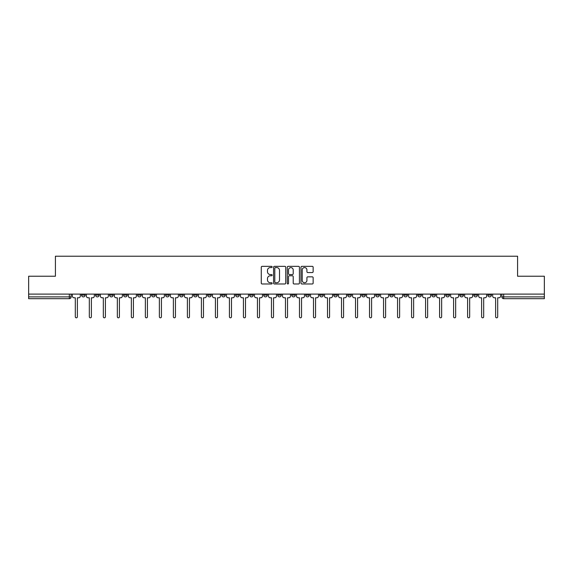 <?xml version="1.0" encoding="UTF-8"?>
<svg xmlns="http://www.w3.org/2000/svg" width="573" height="573" viewBox="0 0 573 573"><rect width="100%" height="100%" fill="white"/><g stroke="black" fill="none" stroke-linecap="round" stroke-linejoin="round"><path stroke-width="0.86" d="M272.132 266.961A0.616 0.616 0 0 0 271.516 266.345L262.148 266.345A0.881 0.881 0 0 0 261.267 267.226L261.267 283.098A0.881 0.881 0 0 0 262.148 283.979L271.516 283.979A0.616 0.616 0 0 0 272.132 283.363A0.616 0.616 0 0 0 271.516 282.74L270.298 282.74A2.822 2.822 0 0 1 267.484 279.925L267.484 278.6A2.822 2.822 0 0 1 270.298 275.778L271.516 275.778A0.616 0.616 0 0 0 272.132 275.162A0.616 0.616 0 0 0 271.516 274.546L270.298 274.546A2.822 2.822 0 0 1 267.484 271.724L267.484 270.399A2.822 2.822 0 0 1 270.298 267.577L271.516 267.577A0.616 0.616 0 0 0 272.132 266.961M459.84 294.114L459.84 295.102L463.428 295.102A1.798 1.798 0 0 1 461.63 296.893A1.798 1.798 0 0 1 459.84 295.102L459.84 294.114M445.83 294.114L445.83 295.102L449.418 295.102A1.798 1.798 0 0 1 447.62 296.893A1.798 1.798 0 0 1 445.83 295.102L445.83 294.114M361.764 294.114L361.764 295.102L365.352 295.102A1.798 1.798 0 0 1 363.561 296.893A1.798 1.798 0 0 1 361.764 295.102L361.764 294.114M347.754 294.114L347.754 295.102L351.342 295.102A1.798 1.798 0 0 1 349.551 296.893A1.798 1.798 0 0 1 347.754 295.102L347.754 294.114M333.744 294.114L333.744 295.102L337.332 295.102A1.798 1.798 0 0 1 335.534 296.893A1.798 1.798 0 0 1 333.744 295.102L333.744 294.114M305.717 294.114L305.717 295.102L309.313 295.102A1.798 1.798 0 0 1 307.515 296.893A1.798 1.798 0 0 1 305.717 295.102L305.717 294.114M277.697 295.102L277.697 294.114L277.697 295.102A1.798 1.798 0 0 0 279.495 296.893A1.798 1.798 0 0 1 277.697 295.102L281.293 295.102A1.798 1.798 0 0 1 279.495 296.893A1.798 1.798 0 0 0 281.293 295.102L281.293 294.114L281.293 295.102M263.687 295.102L263.687 294.114L263.687 295.102A1.798 1.798 0 0 0 265.485 296.893A1.798 1.798 0 0 1 263.687 295.102L267.283 295.102A1.798 1.798 0 0 1 265.485 296.893M249.678 295.102L249.678 294.114L249.678 295.102A1.798 1.798 0 0 0 251.475 296.893A1.798 1.798 0 0 1 249.678 295.102L253.273 295.102A1.798 1.798 0 0 1 251.475 296.893A1.798 1.798 0 0 0 253.273 295.102L253.273 294.114L253.273 295.102M235.668 294.114L235.668 295.102L239.256 295.102A1.798 1.798 0 0 1 237.466 296.893A1.798 1.798 0 0 1 235.668 295.102L235.668 294.114M221.658 294.114L221.658 295.102L225.246 295.102A1.798 1.798 0 0 1 223.449 296.893A1.798 1.798 0 0 1 221.658 295.102L221.658 294.114M207.648 294.114L207.648 295.102L211.236 295.102A1.798 1.798 0 0 1 209.439 296.893A1.798 1.798 0 0 1 207.648 295.102L207.648 294.114M193.631 295.102L193.631 294.114L193.631 295.102A1.798 1.798 0 0 0 195.429 296.893A1.798 1.798 0 0 1 193.631 295.102L197.227 295.102A1.798 1.798 0 0 1 195.429 296.893M165.611 295.102L165.611 294.114L165.611 295.102A1.798 1.798 0 0 0 167.409 296.893A1.798 1.798 0 0 1 165.611 295.102L169.207 295.102A1.798 1.798 0 0 1 167.409 296.893A1.798 1.798 0 0 0 169.207 295.102L169.207 294.114L169.207 295.102M151.601 295.102L151.601 294.114L151.601 295.102A1.798 1.798 0 0 0 153.399 296.893A1.798 1.798 0 0 1 151.601 295.102L155.197 295.102A1.798 1.798 0 0 1 153.399 296.893A1.798 1.798 0 0 0 155.197 295.102L155.197 294.114L155.197 295.102M137.592 295.102L137.592 294.114L137.592 295.102A1.798 1.798 0 0 0 139.389 296.893A1.798 1.798 0 0 1 137.592 295.102L141.187 295.102A1.798 1.798 0 0 1 139.389 296.893A1.798 1.798 0 0 0 141.187 295.102L141.187 294.114L141.187 295.102M123.582 295.102L123.582 294.114L123.582 295.102A1.798 1.798 0 0 0 125.38 296.893A1.798 1.798 0 0 1 123.582 295.102L127.17 295.102A1.798 1.798 0 0 1 125.38 296.893M109.572 295.102L109.572 294.114L109.572 295.102A1.798 1.798 0 0 0 111.37 296.893A1.798 1.798 0 0 1 109.572 295.102L113.16 295.102A1.798 1.798 0 0 1 111.37 296.893A1.798 1.798 0 0 0 113.16 295.102L113.16 294.114L113.16 295.102M95.562 295.102L95.562 294.114L95.562 295.102A1.798 1.798 0 0 0 97.353 296.893A1.798 1.798 0 0 1 95.562 295.102L99.15 295.102A1.798 1.798 0 0 1 97.353 296.893A1.798 1.798 0 0 0 99.15 295.102L99.15 294.114L99.15 295.102M312.264 272.562A0.881 0.881 0 0 0 313.144 271.681L313.144 267.226A0.881 0.881 0 0 0 312.264 266.345L301.864 266.345A0.881 0.881 0 0 0 300.983 267.226L300.983 283.098A0.881 0.881 0 0 0 301.864 283.979L312.264 283.979A0.881 0.881 0 0 0 313.144 283.098L313.144 277.719A0.881 0.881 0 0 0 312.264 276.838L307.808 276.838A0.881 0.881 0 0 0 306.927 277.719L306.927 280.383A2.356 2.356 0 0 1 304.571 282.74A2.356 2.356 0 0 1 302.215 280.383L302.215 269.94A2.356 2.356 0 0 1 304.571 267.577A2.356 2.356 0 0 1 306.927 269.94L306.927 271.681A0.881 0.881 0 0 0 307.808 272.562L312.264 272.562M28.65 294.114L28.65 276.236L55.416 276.236L55.416 256.21L517.584 256.21L517.584 276.236L544.35 276.236L544.35 294.114L28.65 294.114L28.65 296.893L71.131 296.893L71.131 294.114L71.131 296.893A1.798 1.798 0 0 1 69.333 298.691L28.65 298.691L28.65 296.893M285.726 267.226A0.881 0.881 0 0 0 284.845 266.345L274.446 266.345A0.881 0.881 0 0 0 273.565 267.226L273.565 283.098A0.881 0.881 0 0 0 274.446 283.979L284.845 283.979A0.881 0.881 0 0 0 285.726 283.098L285.726 267.226M288.155 266.345L298.554 266.345A0.881 0.881 0 0 1 299.435 267.226L299.435 283.098A0.881 0.881 0 0 1 298.554 283.979L294.107 283.979A0.881 0.881 0 0 1 293.218 283.098L293.218 276.659A0.881 0.881 0 0 0 292.337 275.778L289.386 275.778A0.881 0.881 0 0 0 288.506 276.659L288.506 283.363A0.616 0.616 0 0 1 287.89 283.979A0.616 0.616 0 0 1 287.274 283.363L287.274 267.226A0.881 0.881 0 0 1 288.155 266.345M501.869 294.114L501.869 296.893L544.35 296.893L544.35 298.691L503.667 298.691A1.798 1.798 0 0 1 501.869 296.893M544.35 294.114L544.35 296.893M491.448 294.114L491.448 295.102A1.798 1.798 0 0 1 489.657 296.893A1.798 1.798 0 0 1 487.859 295.102L491.448 295.102M487.859 294.114L487.859 295.102M477.438 294.114L477.438 295.102A1.798 1.798 0 0 1 475.647 296.893A1.798 1.798 0 0 1 473.85 295.102L477.438 295.102M473.85 294.114L473.85 295.102M463.428 294.114L463.428 295.102M449.418 294.114L449.418 295.102L449.418 294.114M435.408 294.114L435.408 295.102A1.798 1.798 0 0 1 433.611 296.893A1.798 1.798 0 0 1 431.813 295.102L435.408 295.102M431.813 294.114L431.813 295.102M421.399 294.114L421.399 295.102A1.798 1.798 0 0 1 419.601 296.893A1.798 1.798 0 0 1 417.803 295.102L421.399 295.102M417.803 294.114L417.803 295.102M407.389 294.114L407.389 295.102A1.798 1.798 0 0 1 405.591 296.893A1.798 1.798 0 0 1 403.793 295.102L407.389 295.102M403.793 294.114L403.793 295.102M393.379 294.114L393.379 295.102A1.798 1.798 0 0 1 391.581 296.893A1.798 1.798 0 0 1 389.783 295.102L393.379 295.102M389.783 294.114L389.783 295.102M379.369 294.114L379.369 295.102A1.798 1.798 0 0 1 377.571 296.893A1.798 1.798 0 0 1 375.773 295.102L379.369 295.102M375.773 294.114L375.773 295.102M365.352 294.114L365.352 295.102A1.798 1.798 0 0 1 363.561 296.893M351.342 294.114L351.342 295.102M337.332 295.102L337.332 294.114L337.332 295.102A1.798 1.798 0 0 1 335.534 296.893M323.322 294.114L323.322 295.102A1.798 1.798 0 0 1 321.525 296.893A1.798 1.798 0 0 1 319.727 295.102A1.798 1.798 0 0 0 321.525 296.893A1.798 1.798 0 0 0 323.322 295.102L319.727 295.102L319.727 294.114M309.313 295.102L309.313 294.114L309.313 295.102A1.798 1.798 0 0 1 307.515 296.893M295.303 294.114L295.303 295.102A1.798 1.798 0 0 1 293.505 296.893A1.798 1.798 0 0 1 291.707 295.102A1.798 1.798 0 0 0 293.505 296.893M291.707 294.114L291.707 295.102L295.303 295.102M267.283 294.114L267.283 295.102L267.283 294.114M239.256 295.102L239.256 294.114L239.256 295.102A1.798 1.798 0 0 1 237.466 296.893M225.246 295.102L225.246 294.114L225.246 295.102A1.798 1.798 0 0 1 223.449 296.893M211.236 295.102L211.236 294.114L211.236 295.102A1.798 1.798 0 0 1 209.439 296.893M197.227 294.114L197.227 295.102L197.227 294.114M183.217 295.102L183.217 294.114L183.217 295.102A1.798 1.798 0 0 1 181.419 296.893A1.798 1.798 0 0 1 179.621 295.102L183.217 295.102A1.798 1.798 0 0 1 181.419 296.893M179.621 294.114L179.621 295.102M127.17 294.114L127.17 295.102L127.17 294.114M85.141 294.114L85.141 295.102A1.798 1.798 0 0 1 83.343 296.893A1.798 1.798 0 0 1 81.552 295.102A1.798 1.798 0 0 0 83.343 296.893A1.798 1.798 0 0 0 85.141 295.102L85.141 294.114M81.552 294.114L81.552 295.102L85.141 295.102M69.333 294.114L69.333 298.691A1.798 1.798 0 0 0 71.131 296.893M275.412 267.577A0.616 0.616 0 0 0 274.796 268.2L274.796 282.124A0.616 0.616 0 0 0 275.412 282.74L276.695 282.74A2.822 2.822 0 0 0 279.517 279.925L279.517 270.399A2.822 2.822 0 0 0 276.695 267.577L275.412 267.577M293.218 269.983A2.356 2.356 0 0 0 290.862 267.627A2.356 2.356 0 0 0 288.506 269.983L288.506 273.665A0.881 0.881 0 0 0 289.386 274.546L292.337 274.546A0.881 0.881 0 0 0 293.218 273.665L293.218 269.983M72.341 294.114L72.341 295.997A1.798 1.798 0 0 0 74.139 297.795L75.307 297.795L75.307 316.79A1.031 1.031 0 0 0 76.338 317.822A1.031 1.031 0 0 0 77.376 316.79L77.376 297.795L78.544 297.795A1.798 1.798 0 0 0 80.335 295.997L80.335 294.114M86.351 294.114L86.351 295.997A1.798 1.798 0 0 0 88.149 297.795L89.316 297.795L89.316 316.79A1.031 1.031 0 0 0 90.348 317.822A1.031 1.031 0 0 0 91.386 316.79L91.386 297.795L92.554 297.795A1.798 1.798 0 0 0 94.344 295.997L94.344 294.114M100.368 294.114L100.368 295.997A1.798 1.798 0 0 0 102.159 297.795L103.326 297.795L103.326 316.79A1.031 1.031 0 0 0 104.365 317.822A1.031 1.031 0 0 0 105.396 316.79L105.396 297.795L106.564 297.795A1.798 1.798 0 0 0 108.361 295.997L108.361 294.114M114.378 294.114L114.378 295.997A1.798 1.798 0 0 0 116.169 297.795L117.336 297.795L117.336 316.79A1.031 1.031 0 0 0 118.375 317.822A1.031 1.031 0 0 0 119.406 316.79L119.406 297.795L120.574 297.795A1.798 1.798 0 0 0 122.371 295.997L122.371 294.114M128.388 294.114L128.388 295.997A1.798 1.798 0 0 0 130.186 297.795L131.353 297.795L131.353 316.79A1.031 1.031 0 0 0 132.384 317.822A1.031 1.031 0 0 0 133.416 316.79L133.416 297.795L134.583 297.795A1.798 1.798 0 0 0 136.381 295.997L136.381 294.114M142.398 294.114L142.398 295.997A1.798 1.798 0 0 0 144.195 297.795L145.363 297.795L145.363 316.79A1.031 1.031 0 0 0 146.394 317.822A1.031 1.031 0 0 0 147.426 316.79L147.426 297.795L148.593 297.795A1.798 1.798 0 0 0 150.391 295.997L150.391 294.114M156.408 294.114L156.408 295.997A1.798 1.798 0 0 0 158.205 297.795L159.373 297.795L159.373 316.79A1.031 1.031 0 0 0 160.404 317.822A1.031 1.031 0 0 0 161.436 316.79L161.436 297.795L162.603 297.795A1.798 1.798 0 0 0 164.401 295.997L164.401 294.114M170.417 294.114L170.417 295.997A1.798 1.798 0 0 0 172.215 297.795L173.383 297.795L173.383 316.79A1.031 1.031 0 0 0 174.414 317.822A1.031 1.031 0 0 0 175.445 316.79L175.445 297.795L176.613 297.795A1.798 1.798 0 0 0 178.411 295.997L178.411 294.114M184.427 294.114L184.427 295.997A1.798 1.798 0 0 0 186.225 297.795L187.392 297.795L187.392 316.79A1.031 1.031 0 0 0 188.424 317.822A1.031 1.031 0 0 0 189.455 316.79L189.455 297.795L190.623 297.795A1.798 1.798 0 0 0 192.421 295.997L192.421 294.114M198.437 294.114L198.437 295.997A1.798 1.798 0 0 0 200.235 297.795L201.402 297.795L201.402 316.79A1.031 1.031 0 0 0 202.434 317.822A1.031 1.031 0 0 0 203.472 316.79L203.472 297.795L204.64 297.795A1.798 1.798 0 0 0 206.43 295.997L206.43 294.114M212.447 294.114L212.447 295.997A1.798 1.798 0 0 0 214.245 297.795L215.412 297.795L215.412 316.79A1.031 1.031 0 0 0 216.444 317.822A1.031 1.031 0 0 0 217.482 316.79L217.482 297.795L218.65 297.795A1.798 1.798 0 0 0 220.44 295.997L220.44 294.114M226.464 294.114L226.464 295.997A1.798 1.798 0 0 0 228.255 297.795L229.422 297.795L229.422 316.79A1.031 1.031 0 0 0 230.461 317.822A1.031 1.031 0 0 0 231.492 316.79L231.492 297.795L232.659 297.795A1.798 1.798 0 0 0 234.457 295.997L234.457 294.114M240.474 294.114L240.474 295.997A1.798 1.798 0 0 0 242.264 297.795L243.432 297.795L243.432 316.79A1.031 1.031 0 0 0 244.47 317.822A1.031 1.031 0 0 0 245.502 316.79L245.502 297.795L246.669 297.795A1.798 1.798 0 0 0 248.467 295.997L248.467 294.114M254.484 294.114L254.484 295.997A1.798 1.798 0 0 0 256.281 297.795L257.449 297.795L257.449 316.79A1.031 1.031 0 0 0 258.48 317.822A1.031 1.031 0 0 0 259.512 316.79L259.512 297.795L260.679 297.795A1.798 1.798 0 0 0 262.477 295.997L262.477 294.114M268.493 294.114L268.493 295.997A1.798 1.798 0 0 0 270.291 297.795L271.459 297.795L271.459 316.79A1.031 1.031 0 0 0 272.49 317.822A1.031 1.031 0 0 0 273.522 316.79L273.522 297.795L274.689 297.795A1.798 1.798 0 0 0 276.487 295.997L276.487 294.114M282.503 294.114L282.503 295.997A1.798 1.798 0 0 0 284.301 297.795L285.469 297.795L285.469 316.79A1.031 1.031 0 0 0 286.5 317.822A1.031 1.031 0 0 0 287.531 316.79L287.531 297.795L288.699 297.795A1.798 1.798 0 0 0 290.497 295.997L290.497 294.114M296.513 294.114L296.513 295.997A1.798 1.798 0 0 0 298.311 297.795L299.478 297.795L299.478 316.79A1.031 1.031 0 0 0 300.51 317.822A1.031 1.031 0 0 0 301.541 316.79L301.541 297.795L302.709 297.795A1.798 1.798 0 0 0 304.507 295.997L304.507 294.114M310.523 294.114L310.523 295.997A1.798 1.798 0 0 0 312.321 297.795L313.488 297.795L313.488 316.79A1.031 1.031 0 0 0 314.52 317.822A1.031 1.031 0 0 0 315.551 316.79L315.551 297.795L316.719 297.795A1.798 1.798 0 0 0 318.516 295.997L318.516 294.114M324.533 294.114L324.533 295.997A1.798 1.798 0 0 0 326.331 297.795L327.498 297.795L327.498 316.79A1.031 1.031 0 0 0 328.53 317.822A1.031 1.031 0 0 0 329.568 316.79L329.568 297.795L330.736 297.795A1.798 1.798 0 0 0 332.526 295.997L332.526 294.114M338.543 294.114L338.543 295.997A1.798 1.798 0 0 0 340.341 297.795L341.508 297.795L341.508 316.79A1.031 1.031 0 0 0 342.539 317.822A1.031 1.031 0 0 0 343.578 316.79L343.578 297.795L344.745 297.795A1.798 1.798 0 0 0 346.536 295.997L346.536 294.114M352.56 294.114L352.56 295.997A1.798 1.798 0 0 0 354.35 297.795L355.518 297.795L355.518 316.79A1.031 1.031 0 0 0 356.556 317.822A1.031 1.031 0 0 0 357.588 316.79L357.588 297.795L358.755 297.795A1.798 1.798 0 0 0 360.553 295.997L360.553 294.114M366.57 294.114L366.57 295.997A1.798 1.798 0 0 0 368.36 297.795L369.528 297.795L369.528 316.79A1.031 1.031 0 0 0 370.566 317.822A1.031 1.031 0 0 0 371.598 316.79L371.598 297.795L372.765 297.795A1.798 1.798 0 0 0 374.563 295.997L374.563 294.114M380.579 294.114L380.579 295.997A1.798 1.798 0 0 0 382.377 297.795L383.545 297.795L383.545 316.79A1.031 1.031 0 0 0 384.576 317.822A1.031 1.031 0 0 0 385.608 316.79L385.608 297.795L386.775 297.795A1.798 1.798 0 0 0 388.573 295.997L388.573 294.114M394.589 294.114L394.589 295.997A1.798 1.798 0 0 0 396.387 297.795L397.555 297.795L397.555 316.79A1.031 1.031 0 0 0 398.586 317.822A1.031 1.031 0 0 0 399.617 316.79L399.617 297.795L400.785 297.795A1.798 1.798 0 0 0 402.583 295.997L402.583 294.114M408.599 294.114L408.599 295.997A1.798 1.798 0 0 0 410.397 297.795L411.564 297.795L411.564 316.79A1.031 1.031 0 0 0 412.596 317.822A1.031 1.031 0 0 0 413.627 316.79L413.627 297.795L414.795 297.795A1.798 1.798 0 0 0 416.592 295.997L416.592 294.114M422.609 294.114L422.609 295.997A1.798 1.798 0 0 0 424.407 297.795L425.574 297.795L425.574 316.79A1.031 1.031 0 0 0 426.606 317.822A1.031 1.031 0 0 0 427.637 316.79L427.637 297.795L428.805 297.795A1.798 1.798 0 0 0 430.602 295.997L430.602 294.114M436.619 294.114L436.619 295.997A1.798 1.798 0 0 0 438.417 297.795L439.584 297.795L439.584 316.79A1.031 1.031 0 0 0 440.616 317.822A1.031 1.031 0 0 0 441.647 316.79L441.647 297.795L442.814 297.795A1.798 1.798 0 0 0 444.612 295.997L444.612 294.114M450.629 294.114L450.629 295.997A1.798 1.798 0 0 0 452.426 297.795L453.594 297.795L453.594 316.79A1.031 1.031 0 0 0 454.625 317.822A1.031 1.031 0 0 0 455.664 316.79L455.664 297.795L456.831 297.795A1.798 1.798 0 0 0 458.622 295.997L458.622 294.114M464.639 294.114L464.639 295.997A1.798 1.798 0 0 0 466.436 297.795L467.604 297.795L467.604 316.79A1.031 1.031 0 0 0 468.635 317.822A1.031 1.031 0 0 0 469.674 316.79L469.674 297.795L470.841 297.795A1.798 1.798 0 0 0 472.632 295.997L472.632 294.114M478.656 294.114L478.656 295.997A1.798 1.798 0 0 0 480.446 297.795L481.614 297.795L481.614 316.79A1.031 1.031 0 0 0 482.652 317.822A1.031 1.031 0 0 0 483.684 316.79L483.684 297.795L484.851 297.795A1.798 1.798 0 0 0 486.649 295.997L486.649 294.114M492.665 294.114L492.665 295.997A1.798 1.798 0 0 0 494.456 297.795L495.624 297.795L495.624 316.79A1.031 1.031 0 0 0 496.662 317.822A1.031 1.031 0 0 0 497.693 316.79L497.693 297.795L498.861 297.795A1.798 1.798 0 0 0 500.659 295.997L500.659 294.114M503.667 294.114L503.667 298.691"/></g></svg>
